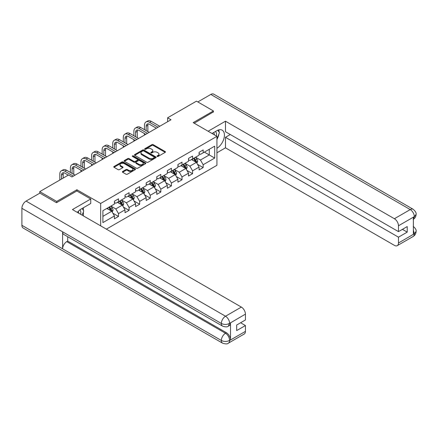 <?xml version="1.0" encoding="UTF-8"?>
<svg xmlns="http://www.w3.org/2000/svg" width="438" height="438" viewBox="0 0 438 438"><rect width="100%" height="100%" fill="white"/><g stroke="black" fill="none" stroke-linecap="round" stroke-linejoin="round"><path stroke-width="0.66" d="M157.187 156.432A0.657 0.383 0 0 0 158.123 156.432L165.197 152.347A0.942 0.542 0 0 0 165.471 151.959A0.942 0.542 0 0 0 165.197 151.575L153.212 144.655A0.942 0.542 0 0 0 151.876 144.655L144.803 148.739A0.657 0.383 0 0 0 144.611 149.008A0.657 0.383 0 0 0 144.803 149.281A0.657 0.383 0 0 0 145.734 149.281L146.653 148.75A3.011 1.741 0 0 1 150.913 148.75L151.915 149.325A3.011 1.741 0 0 1 152.796 150.557A3.011 1.741 0 0 1 151.915 151.789L150.995 152.314A0.657 0.383 0 0 0 150.803 152.583A0.657 0.383 0 0 0 150.995 152.857A0.657 0.383 0 0 0 151.931 152.857L152.846 152.325A3.011 1.741 0 0 1 157.105 152.325L158.107 152.9A3.011 1.741 0 0 1 158.989 154.132A3.011 1.741 0 0 1 158.107 155.364L157.187 155.89A0.657 0.383 0 0 0 156.996 156.158A0.657 0.383 0 0 0 157.187 156.432L157.187 155.89M122.645 171.488A0.942 0.542 0 0 0 122.372 171.877A0.942 0.542 0 0 0 122.645 172.26L126.007 174.198A0.942 0.542 0 0 0 127.343 174.198L135.2 169.665A0.942 0.542 0 0 0 135.473 169.282A0.942 0.542 0 0 0 135.2 168.893L123.215 161.978A0.942 0.542 0 0 0 121.879 161.978L114.022 166.511A0.942 0.542 0 0 0 113.749 166.894A0.942 0.542 0 0 0 114.022 167.283L118.085 169.626A0.942 0.542 0 0 0 119.415 169.626L122.782 167.683A0.942 0.542 0 0 0 123.056 167.3A0.942 0.542 0 0 0 122.782 166.916L120.768 165.75A2.518 1.456 0 0 1 120.028 164.726A2.518 1.456 0 0 1 121.583 163.379A2.518 1.456 0 0 1 124.326 163.697L132.221 168.252A2.518 1.456 0 0 1 132.955 169.282A2.518 1.456 0 0 1 131.4 170.623A2.518 1.456 0 0 1 128.657 170.305L127.343 169.55A0.942 0.542 0 0 0 126.007 169.55L122.645 171.488L122.645 172.26M76.918 191.001L76.918 189.747L56.699 201.42L39.743 191.63L39.743 193.196M76.918 189.747L100.658 203.456L216.936 136.327L216.936 165.307L106.357 229.151M213.41 112.123L213.41 110.945L193.191 122.618L216.936 136.327M213.41 110.945L196.448 101.156L167.617 117.8L167.617 121.715M39.743 191.63L68.574 174.981L71.963 176.941L171.012 119.76L167.617 117.8M146.719 162.246A0.942 0.542 0 0 0 148.049 162.246L155.906 157.707A0.942 0.542 0 0 0 156.185 157.324A0.942 0.542 0 0 0 155.906 156.941L143.921 150.02A0.942 0.542 0 0 0 142.591 150.02L134.734 154.554A0.942 0.542 0 0 0 134.455 154.942A0.942 0.542 0 0 0 134.734 155.326L146.719 162.246M132.698 156.574A0.657 0.383 0 0 1 133.366 156.667L133.366 155.884L145.553 162.92A0.942 0.542 0 0 1 145.827 163.303A0.942 0.542 0 0 1 145.553 163.686L137.696 168.225A0.942 0.542 0 0 1 136.366 168.225L124.376 161.304L124.376 160.532A0.942 0.542 0 0 0 124.102 160.916A0.942 0.542 0 0 0 124.376 161.304M124.376 160.532L127.743 158.594A0.942 0.542 0 0 1 129.073 158.594L133.935 161.398A0.942 0.542 0 0 0 135.265 161.398L137.494 160.111A0.942 0.542 0 0 0 137.773 159.728A0.942 0.542 0 0 0 137.494 159.344L132.435 156.421A0.657 0.383 0 0 1 132.243 156.152A0.657 0.383 0 0 1 132.648 155.797A0.657 0.383 0 0 1 133.366 155.884M100.658 225.86L100.658 203.456M112.84 213.191L118.501 216.46L118.501 213.602L125.016 209.84L125.016 212.698L129.084 210.349L129.084 207.492L135.599 203.73L135.599 206.588L139.667 204.239L139.667 201.381L146.183 197.62L146.183 200.478L150.25 198.129L150.25 195.271L156.766 191.51L156.766 194.368L160.834 192.019L160.834 189.161L167.343 185.4L167.343 188.263L171.417 185.909L171.417 183.051L177.927 179.29L177.927 182.153L182 179.799L182 176.941L188.51 173.18L188.51 176.043L192.583 173.689L192.583 170.831L199.093 167.07L199.093 169.933L203.166 167.579L203.166 164.721L214.697 158.063L214.697 146.155L209.271 149.292L209.271 154.932L214.697 158.063M118.501 216.46L114.433 218.808L114.433 215.95L102.897 222.608L102.897 210.705L114.433 204.042L114.433 201.184L118.501 198.836L118.501 201.694L125.016 197.932L125.016 195.074L129.084 192.725L129.084 195.583L135.599 191.822L135.599 188.964L139.667 186.615L139.667 189.473L146.183 185.712L146.183 182.854L150.25 180.505L150.25 183.363L156.766 179.607L156.766 176.744L160.834 174.395L160.834 177.253L167.343 173.497L167.343 170.634L171.417 168.285L171.417 171.143L177.927 167.387L177.927 164.524L182 162.175L182 165.033L188.51 161.277L188.51 158.414L192.583 156.065L192.583 158.923L199.093 155.167L199.093 152.304L203.166 149.955L203.166 152.813L214.697 146.155M117.417 202.323L122.301 205.143L115.791 208.899L110.902 206.079M114.433 202.476L115.791 203.259L118.501 201.694M115.791 208.899L118.501 213.602M122.301 205.143L125.016 209.84M128 196.213L132.884 199.033L126.374 202.794L121.485 199.969M125.016 196.366L126.374 197.149L129.084 195.583M126.374 202.794L129.084 207.492M132.884 199.033L135.599 203.73M138.583 190.103L143.467 192.923L136.952 196.684L132.068 193.859M135.599 190.256L136.952 191.039L139.667 189.473M136.952 196.684L139.667 201.381M143.467 192.923L146.183 197.62M149.166 183.993L154.05 186.812L147.535 190.574L142.651 187.749M146.183 184.146L147.535 184.929L150.25 183.363M147.535 190.574L150.25 195.271M154.05 186.812L156.766 191.51M159.75 177.883L164.633 180.702L158.118 184.464L153.234 181.644M156.766 178.036L158.118 178.819L160.834 177.253M158.118 184.464L160.834 189.161M164.633 180.702L167.343 185.4M170.333 171.773L175.216 174.592L168.701 178.354L163.817 175.534M167.343 171.926L168.701 172.709L171.417 171.143M168.701 178.354L171.417 183.051M175.216 174.592L177.927 179.29M180.916 165.663L185.8 168.482L179.284 172.244L174.401 169.424M177.927 165.816L179.284 166.604L182 165.033M179.284 172.244L182 176.941M185.8 168.482L188.51 173.18M191.499 159.552L196.383 162.372L189.868 166.133L184.984 163.314M188.51 159.706L189.868 160.494L192.583 158.923M189.868 166.133L192.583 170.831M196.383 162.372L199.093 167.07M204.387 152.112L209.271 154.932L200.451 160.023L195.567 157.204M199.093 153.601L200.451 154.384L203.166 152.813M200.451 160.023L203.166 164.721M56.699 201.42L56.699 202.597M102.897 216.345L111.717 211.253L106.834 208.433M111.717 211.253L114.433 215.95M197.5 164.31L203.166 167.579M186.916 170.42L192.583 173.689M176.333 176.53L182 179.799M165.75 182.641L171.417 185.909M155.167 188.751L160.834 192.019M144.584 194.861L150.25 198.129M134.001 200.971L139.667 204.239M123.423 207.081L129.084 210.349M157.45 156.525L158.107 156.147A3.011 1.741 0 0 0 158.989 154.915L158.989 154.132M152.796 150.557L152.796 151.34A3.011 1.741 0 0 1 151.915 152.572L151.258 152.95M165.186 152.353L153.212 145.438A0.942 0.542 0 0 0 151.876 145.438L145.066 149.374M155.906 156.941L155.906 157.707L143.921 150.803A0.942 0.542 0 0 0 142.591 150.803L134.745 155.331L134.734 154.554M154.242 157.592A0.657 0.383 0 0 0 154.433 157.324A0.657 0.383 0 0 0 154.242 157.056L143.724 150.979A0.657 0.383 0 0 0 142.788 150.979L141.824 151.537A3.011 1.741 0 0 0 140.943 152.769A3.011 1.741 0 0 0 141.824 153.995L149.013 158.151A3.011 1.741 0 0 0 153.278 158.151L154.242 157.592L154.242 158.375A0.657 0.383 0 0 0 154.433 158.107L154.433 157.324M140.943 152.769L140.943 153.552A3.011 1.741 0 0 0 141.824 154.784L141.824 153.995M154.242 158.375L153.278 158.934A3.011 1.741 0 0 1 149.013 158.934L141.824 154.784M124.392 161.31L127.743 159.377L127.743 158.594M137.773 159.728L137.773 160.511A0.942 0.542 0 0 1 137.494 160.894L135.265 162.18A0.942 0.542 0 0 1 133.935 162.18L129.073 159.377A0.942 0.542 0 0 0 127.743 159.377M133.366 156.667L145.542 163.692M138.977 164.31A2.518 1.456 0 0 0 141.72 164.628A2.518 1.456 0 0 0 143.275 163.281A2.518 1.456 0 0 0 142.542 162.252L139.76 160.647A0.942 0.542 0 0 0 138.43 160.647L136.196 161.934A0.942 0.542 0 0 0 135.922 162.323A0.942 0.542 0 0 0 136.196 162.706L138.977 164.31L138.977 165.093A2.518 1.456 0 0 0 141.72 165.411A2.518 1.456 0 0 0 143.275 164.064L143.275 163.281M135.922 162.323L135.922 163.106A0.942 0.542 0 0 0 136.196 163.489L136.196 162.706M138.977 165.093L136.196 163.489M132.955 169.282L132.955 170.064A2.518 1.456 0 0 1 131.4 171.406A2.518 1.456 0 0 1 128.657 171.094L127.343 170.333A0.942 0.542 0 0 0 126.007 170.333L122.656 172.265M120.028 164.726L120.028 165.509A2.518 1.456 0 0 0 120.768 166.533L120.768 165.75M122.766 167.694L120.768 166.533M135.183 169.67L123.215 162.761A0.942 0.542 0 0 0 121.879 162.761L114.033 167.289M196.919 163.297L197.724 161.266A2.54 1.467 -120 0 0 196.914 159.103L195.512 157.231M193.07 160.461L192.118 159.191M193.41 158.446L194.811 160.319A2.54 1.467 60 0 1 195.54 161.846C195.917 162.356 196.191 162.202 196.35 161.376A2.54 1.467 -120 0 0 195.622 159.848L194.226 157.976M193.585 158.342L195.14 160.417A1.298 0.75 60 0 1 195.375 160.812L196.35 161.376M144.469 129.659L144.469 125.273A7.194 4.156 60 0 1 145.964 121.978L147.655 121.003A7.194 4.156 60 0 1 151.252 121.359L159.75 126.259M145.964 121.978A7.194 4.156 60 0 1 149.561 122.333L158.052 127.239M156.355 128.219L149.561 124.293A4.796 2.77 -120 0 0 147.163 124.058A4.796 2.77 -120 0 0 146.166 126.253L146.166 130.639M148.164 123.834A4.796 2.77 -120 0 0 147.863 125.273L147.863 131.619M144.469 135.079L144.469 133.579M216.317 135.972A6.236 3.603 120 0 0 215.397 131.537M214.33 134.822A4.271 2.464 120 0 0 213.448 132.676A4.271 2.464 120 0 0 213.437 132.665M217.774 130.234L219.443 132.605L216.936 139.07M80.641 214.302A6.236 3.603 120 0 0 79.815 209.944M78.654 213.153A4.271 2.464 120 0 0 78.216 211.401M82.065 208.515L83.767 210.941L82.13 215.162M216.936 148.268A10.791 6.231 120 0 0 223.878 138.753A10.791 6.231 120 0 0 222.197 130.19A10.791 6.231 120 0 0 216.799 130.727L212.019 133.486M216.936 152.774L225.482 147.841L225.482 137.308L398.47 237.177L398.47 243.013L414.408 233.728L413.395 234.204L413.395 217.363L414.31 216.635L398.47 225.784A5.754 3.323 -120 0 0 394.403 218.732L410.242 209.588L210.798 94.438L197.806 101.939M230.3 134.526L225.482 137.308M402.407 229.348L407.225 232.129L407.225 226.566L398.47 231.62L225.482 131.745L225.482 121.206L394.403 218.732M208.116 131.236L225.482 121.206M225.482 147.841L394.403 245.368A5.754 3.323 -120 0 0 397.282 245.652A5.754 3.323 -120 0 0 398.47 243.013M210.798 94.438A5.902 3.405 -60 0 1 213.744 94.148L413.193 209.293A5.902 3.405 -60 0 0 410.242 209.588A5.754 3.323 60 0 1 414.31 216.635M398.47 231.62L398.47 225.784M407.225 232.129L398.47 237.177M213.41 111.887L194.209 123.204M216.936 139.388A10.791 6.231 120 0 0 218.896 134.012M219.071 132.079A10.791 6.231 120 0 0 218.803 129.878M413.395 230.174L414.31 233.673M413.193 226.331C415.509 228.412 416.478 230.076 416.1 231.324L414.419 233.728M413.193 209.293C415.503 211.357 416.472 213.038 416.1 214.33L414.414 216.695M222.57 326.124A5.902 3.405 -60 0 1 221.343 323.463C224.059 324.766 226.774 324.755 229.479 323.43L228.395 326.118C227.431 327.098 225.488 327.098 222.57 326.124L63.828 234.478A5.902 3.405 -60 0 1 62.601 231.811L21.9 208.313A5.902 3.405 -60 0 1 26.072 201.086L39.88 193.12L56.497 202.712L76.847 190.963L90.754 198.994L90.754 203.495L81.123 209.057A10.791 6.231 120 0 0 77.345 212.397M90.754 198.994L72.44 209.567L241.36 307.093A5.754 3.323 60 0 1 245.428 314.139L245.428 319.975L236.679 325.029L236.679 330.591L245.428 325.538L245.428 331.374A5.754 3.323 60 0 1 244.234 334.008L228.395 343.157A5.754 3.323 -120 0 0 229.589 340.518L245.428 331.374M83.127 215.737L85.399 217.045M83.362 215.6L83.362 211.981M83.362 210.366L83.362 207.765M228.395 343.157C227.475 344.131 225.532 344.131 222.57 343.162L23.121 228.012A5.902 3.405 -60 0 1 21.9 225.313L62.601 248.811A5.902 3.405 -60 0 1 66.773 241.623L225.515 333.274L226.435 332.743A5.754 3.323 60 0 1 230.503 339.795L230.503 322.954A5.754 3.323 60 0 1 229.309 325.587L228.395 326.118M21.9 208.313L21.9 225.313M26.072 201.086L225.515 316.236A5.902 3.405 -60 0 0 221.343 323.463L62.601 231.811L62.601 248.811L221.343 340.463C224.053 341.771 226.769 341.771 229.485 340.463L229.589 340.518M245.428 325.538L240.61 322.757M67.693 236.706L67.693 241.097L226.435 332.743M67.693 241.097L66.773 241.623M186.336 169.407L187.141 167.376A2.54 1.467 -120 0 0 186.331 165.214L184.929 163.341M182.487 166.571L181.54 165.301M182.827 164.557L184.228 166.429A2.54 1.467 60 0 1 184.956 167.957C185.334 168.466 185.608 168.312 185.767 167.486A2.54 1.467 -120 0 0 185.039 165.958L183.642 164.086M183.002 164.453L184.557 166.528A1.298 0.75 60 0 1 184.792 166.922L185.767 167.486M175.753 175.518L176.558 173.486A2.54 1.467 -120 0 0 175.748 171.324L174.346 169.451M171.904 172.681L170.957 171.411M172.244 170.667L173.645 172.534A2.54 1.467 60 0 1 174.373 174.067C174.751 174.576 175.025 174.423 175.184 173.596A2.54 1.467 -120 0 0 174.455 172.068L173.059 170.196M172.419 170.563L173.974 172.638A1.298 0.75 60 0 1 174.209 173.032L175.184 173.596M133.886 135.769L133.886 131.384A7.194 4.156 60 0 1 135.38 128.088L137.072 127.108A7.194 4.156 60 0 1 140.669 127.469L149.166 132.369M135.38 128.088A7.194 4.156 60 0 1 138.977 128.444L147.469 133.349M145.772 134.329L138.977 130.404A4.796 2.77 -120 0 0 136.579 130.168A4.796 2.77 -120 0 0 135.583 132.364L135.583 136.749M137.581 129.944A4.796 2.77 -120 0 0 137.28 131.384L137.28 137.729M133.886 141.189L133.886 139.689M123.302 141.879L123.302 137.494A7.194 4.156 60 0 1 124.797 134.198L126.489 133.218A7.194 4.156 60 0 1 130.091 133.579L138.583 138.479M124.797 134.198A7.194 4.156 60 0 1 128.394 134.554L136.886 139.459M135.189 140.439L128.394 136.514A4.796 2.77 -120 0 0 125.996 136.278A4.796 2.77 -120 0 0 125 138.474L125 142.859M126.998 136.054A4.796 2.77 -120 0 0 126.697 137.494L126.697 143.839M123.302 147.299L123.302 145.794M165.17 181.628L165.975 179.596A2.54 1.467 -120 0 0 165.164 177.434L163.763 175.561M161.321 178.792L160.374 177.521M161.66 176.777L163.062 178.644A2.54 1.467 60 0 1 163.79 180.177C164.173 180.686 164.442 180.533 164.6 179.706A2.54 1.467 -120 0 0 163.878 178.178L162.476 176.306M161.836 176.673L163.39 178.748A1.298 0.75 60 0 1 163.626 179.142L164.6 179.706M154.587 187.738L155.391 185.707A2.54 1.467 -120 0 0 154.581 183.544L153.18 181.671M150.738 184.902L149.791 183.631M151.077 182.887L152.479 184.754A2.54 1.467 60 0 1 153.207 186.287C153.59 186.796 153.858 186.637 154.017 185.816A2.54 1.467 -120 0 0 153.295 184.288L151.893 182.416M151.258 182.783L152.807 184.858A1.298 0.75 60 0 1 153.043 185.252L154.017 185.816M144.003 193.848L144.808 191.817A2.54 1.467 -120 0 0 143.998 189.654L142.596 187.782M140.16 191.012L139.207 189.742M140.494 188.997L141.896 190.864A2.54 1.467 60 0 1 142.624 192.397C143.007 192.906 143.275 192.747 143.44 191.926A2.54 1.467 -120 0 0 142.711 190.399L141.31 188.526M140.675 188.893L142.224 190.968A1.298 0.75 60 0 1 142.459 191.362L143.44 191.926M112.725 147.989L112.725 143.604A7.194 4.156 60 0 1 114.214 140.308L115.911 139.328A7.194 4.156 60 0 1 119.508 139.689L128 144.589M114.214 140.308A7.194 4.156 60 0 1 117.811 140.664L126.303 145.569M124.606 146.549L117.811 142.624A4.796 2.77 -120 0 0 115.413 142.388A4.796 2.77 -120 0 0 114.417 144.584L114.417 148.969M116.415 142.164A4.796 2.77 -120 0 0 116.114 143.604L116.114 149.949M112.725 153.409L112.725 151.904M102.142 154.099L102.142 149.714A7.194 4.156 60 0 1 103.631 146.418L105.328 145.438A7.194 4.156 60 0 1 108.925 145.794L117.417 150.699M103.631 146.418A7.194 4.156 60 0 1 107.228 146.774L115.72 151.679M114.022 152.659L107.228 148.734A4.796 2.77 -120 0 0 104.83 148.498A4.796 2.77 -120 0 0 103.833 150.694L103.833 155.079M105.832 148.274A4.796 2.77 -120 0 0 105.531 149.714L105.531 156.059M102.142 159.52L102.142 158.014M91.558 160.209L91.558 155.824A7.194 4.156 60 0 1 93.048 152.528L94.745 151.548A7.194 4.156 60 0 1 98.342 151.904L106.834 156.809M93.048 152.528A7.194 4.156 60 0 1 96.645 152.884L105.136 157.79M103.439 158.77L96.645 154.844A4.796 2.77 -120 0 0 94.247 154.609A4.796 2.77 -120 0 0 93.25 156.804L93.25 161.189M95.249 154.384A4.796 2.77 -120 0 0 94.947 155.824L94.947 162.169M91.558 165.63L91.558 164.124M133.42 199.958L134.225 197.927A2.54 1.467 -120 0 0 133.415 195.764L132.013 193.892M129.577 197.122L128.624 195.852M129.911 195.107L131.312 196.974A2.54 1.467 60 0 1 132.041 198.507C132.424 199.016 132.692 198.857 132.856 198.036A2.54 1.467 -120 0 0 132.128 196.509L130.727 194.636M130.091 195.003L131.641 197.078A1.298 0.75 60 0 1 131.876 197.472L132.856 198.036M80.975 166.32L80.975 161.934A7.194 4.156 60 0 1 82.464 158.638L84.162 157.658A7.194 4.156 60 0 1 87.759 158.014L96.251 162.92M82.464 158.638A7.194 4.156 60 0 1 86.062 158.994L94.553 163.9M92.861 164.88L86.062 160.954A4.796 2.77 -120 0 0 83.663 160.719A4.796 2.77 -120 0 0 82.672 162.914L82.672 167.3M84.665 160.494A4.796 2.77 -120 0 0 84.364 161.934L84.364 168.28M80.975 171.74L80.975 170.234M122.837 206.068L123.642 204.037A2.54 1.467 -120 0 0 122.832 201.874L121.43 200.002M118.994 203.232L118.041 201.962M119.328 201.217L120.729 203.084A2.54 1.467 60 0 1 121.457 204.617C121.841 205.126 122.109 204.968 122.273 204.146A2.54 1.467 -120 0 0 121.545 202.613L120.143 200.746M119.508 201.113L121.058 203.188A1.298 0.75 60 0 1 121.293 203.582L122.273 204.146M70.392 172.43L70.392 168.044A7.194 4.156 60 0 1 71.881 164.748L73.579 163.768A7.194 4.156 60 0 1 77.176 164.124L85.667 169.03M71.881 164.748A7.194 4.156 60 0 1 75.478 165.104L83.97 170.01M82.278 170.99L75.478 167.064A4.796 2.77 -120 0 0 73.08 166.829A4.796 2.77 -120 0 0 72.089 169.024L72.089 173.41M74.082 166.604A4.796 2.77 -120 0 0 73.781 168.044L73.781 174.39M112.254 212.178L113.059 210.147A2.54 1.467 -120 0 0 112.248 207.984L110.852 206.112M108.41 209.342L107.458 208.072M108.744 207.327L110.146 209.194A2.54 1.467 60 0 1 110.874 210.727C111.257 211.236 111.526 211.078 111.69 210.256A2.54 1.467 -120 0 0 110.962 208.723L109.56 206.856M108.925 207.223L110.475 209.298A1.298 0.75 60 0 1 110.71 209.692L111.69 210.256M59.809 180.045L59.809 174.154A7.194 4.156 60 0 1 61.298 170.858L62.995 169.878A7.194 4.156 60 0 1 66.592 170.234L75.084 175.14M61.298 170.858A7.194 4.156 60 0 1 64.895 171.214L73.387 176.12M68.301 175.14L64.895 173.174A4.796 2.77 -120 0 0 62.497 172.939A4.796 2.77 -120 0 0 61.506 175.134L61.506 179.065M63.499 172.714A4.796 2.77 -120 0 0 63.198 174.154L63.198 178.085M158.107 156.147L158.107 155.364M150.995 152.857L150.995 152.314M151.915 152.572L151.915 151.789M144.803 149.281L144.803 148.739M151.876 145.438L151.876 144.655M153.212 145.438L153.212 144.655M165.197 152.347L165.197 151.575M142.591 150.803L142.591 150.02M143.921 150.803L143.921 150.02M149.013 158.934L149.013 158.151M153.278 158.934L153.278 158.151M129.073 159.377L129.073 158.594M133.935 162.18L133.935 161.398M135.265 162.18L135.265 161.398M137.494 160.894L137.494 160.111M145.553 163.686L145.553 162.92M126.007 170.333L126.007 169.55M127.343 170.333L127.343 169.55M128.657 171.094L128.657 170.305M122.782 167.683L122.782 166.916M114.022 167.283L114.022 166.511M121.879 162.761L121.879 161.978M123.215 162.761L123.215 161.978M135.2 169.665L135.2 168.893M196.131 162.224L197.708 161.315M195.622 159.848L196.914 159.103M193.815 160.888L194.811 160.319M151.252 121.359L149.561 122.333M147.863 125.273L146.166 126.253M416.1 231.346C416.034 233.602 415.043 235.321 413.122 236.504A5.754 3.323 -120 0 0 414.31 233.87M413.395 219.274L414.31 216.832M230.503 339.795L229.49 340.457M245.428 314.139L229.49 323.425M229.589 323.479L230.503 322.954M229.589 323.288A5.754 3.323 60 0 0 225.515 316.236L241.36 307.093M222.57 343.162A5.902 3.405 -60 0 1 221.343 340.463A5.902 3.405 -60 0 1 225.515 333.274C227.968 334.917 229.326 337.265 229.589 340.326M185.548 168.334L187.125 167.425M185.039 165.958L186.331 165.214M183.232 166.998L184.228 166.429M174.965 174.444L176.541 173.536M174.455 172.068L175.748 171.324M172.649 173.109L173.645 172.534M140.669 127.469L138.977 128.444M137.28 131.384L135.583 132.364M130.091 133.579L128.394 134.554M126.697 137.494L125 138.474M164.381 180.555L165.958 179.646M163.878 178.178L165.164 177.434M162.065 179.219L163.062 178.644M153.798 186.665L155.375 185.756M153.295 184.288L154.581 183.544M151.482 185.329L152.479 184.754M143.215 192.775L144.792 191.866M142.711 190.399L143.998 189.654M140.899 191.439L141.896 190.864M119.508 139.689L117.811 140.664M116.114 143.604L114.417 144.584M108.925 145.794L107.228 146.774M105.531 149.714L103.833 150.694M98.342 151.904L96.645 152.884M94.947 155.824L93.25 156.804M132.632 198.885L134.209 197.976M132.128 196.509L133.415 195.764M130.316 197.549L131.312 196.974M87.759 158.014L86.062 158.994M84.364 161.934L82.672 162.914M122.049 204.995L123.626 204.086M121.545 202.613L122.832 201.874M119.733 203.659L120.729 203.084M77.176 164.124L75.478 165.104M73.781 168.044L72.089 169.024M111.466 211.105L113.042 210.196M110.962 208.723L112.248 207.984M109.155 209.769L110.146 209.194M66.592 170.234L64.895 171.214M63.198 174.154L61.506 175.134M397.282 245.652L413.122 236.504M416.1 214.346C416.023 216.586 415.027 218.288 413.122 219.465"/></g></svg>
